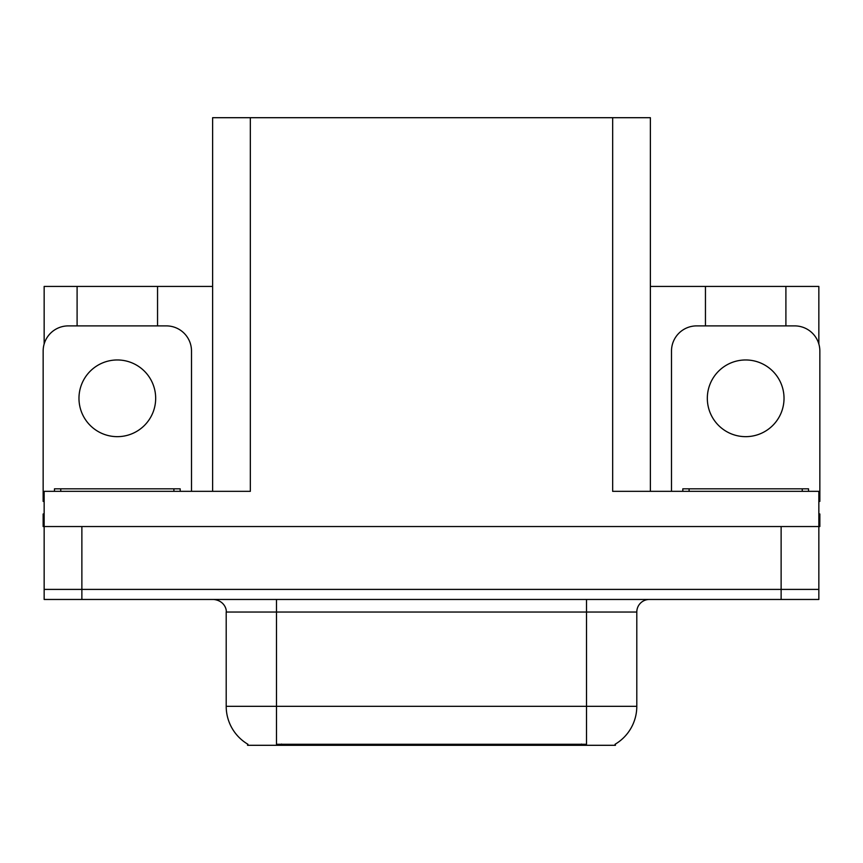 <?xml version="1.0" encoding="UTF-8"?>
<svg xmlns="http://www.w3.org/2000/svg" width="863" height="863" viewBox="0 0 863 863"><rect width="100%" height="100%" fill="white"/><g stroke="black" fill="none" stroke-linecap="round" stroke-linejoin="round"><path stroke-width="1.29" d="M615.427 744.057L615.427 745.298L247.573 745.298L247.573 744.057M81.877 599.461L818.847 599.461L818.847 589.407L44.153 589.407L44.153 526.549L81.877 526.549L81.877 589.407L44.153 589.407L44.153 599.461L81.877 599.461L81.877 589.407L818.847 589.407L818.847 526.549L81.877 526.549M212.622 491.338L212.622 117.702L612.665 117.702L612.665 491.338L818.847 491.338L818.847 526.549L819.85 526.549L819.85 513.97L818.847 513.97M44.153 513.97L43.15 513.97L43.15 526.549L44.153 526.549L44.153 491.338L250.335 491.338L250.335 117.702M77.098 325.89L77.098 286.419L44.153 286.419L44.153 343.992M785.902 325.89L785.902 286.419L818.847 286.419L818.847 343.992M612.665 117.702L650.378 117.702L650.378 491.338M650.378 286.419L705.449 286.419L705.449 325.89M157.551 325.89L157.551 286.419L212.622 286.419M77.098 286.419L157.551 286.419M785.902 286.419L705.449 286.419M247.951 744.284A44.002 44.002 0 0 1 226.203 706.322L276.484 706.322L276.484 744.284L586.516 744.284L586.516 706.322L636.797 706.322L636.797 612.04A12.567 12.567 0 0 1 649.375 599.461M226.203 706.322L226.203 612.04C226.84 610.001 224.682 600.626 213.625 599.461M615.049 744.284A44.002 44.002 0 0 0 636.797 706.322M818.847 599.461L818.847 589.407M117.325 359.968A38.35 38.35 0 0 0 78.975 398.307A38.35 38.35 0 0 0 117.325 436.656A38.35 38.35 0 0 0 155.674 398.307A38.35 38.35 0 0 0 117.325 359.968M44.153 501.414A25.146 25.146 0 0 0 43.15 501.403L43.15 351.036A25.146 25.146 0 0 1 68.296 325.89L166.354 325.89A25.146 25.146 0 0 1 191.5 351.036L191.5 491.338M745.675 359.968A38.35 38.35 0 0 0 707.326 398.307A38.35 38.35 0 0 0 745.675 436.656A38.35 38.35 0 0 0 784.025 398.307A38.35 38.35 0 0 0 745.675 359.968M671.5 491.338L671.5 351.036A25.146 25.146 0 0 1 696.646 325.89L794.704 325.89A25.146 25.146 0 0 1 819.85 351.036L819.85 501.403A25.146 25.146 0 0 0 818.847 501.414M54.466 491.338L54.466 488.825L180.184 488.825L180.184 491.338M682.816 491.338L682.816 488.825L808.534 488.825L808.534 491.338M781.123 526.549L781.123 599.461M581.489 745.298L581.489 744.057M281.511 745.298L281.511 744.057M586.516 599.461L586.516 612.04L226.203 612.04M636.797 612.04L586.516 612.04L586.516 706.322L276.484 706.322L276.484 599.461M173.894 488.825L173.894 491.338M60.755 488.825L60.755 491.338M802.245 488.825L802.245 491.338M689.106 488.825L689.106 491.338"/></g></svg>
